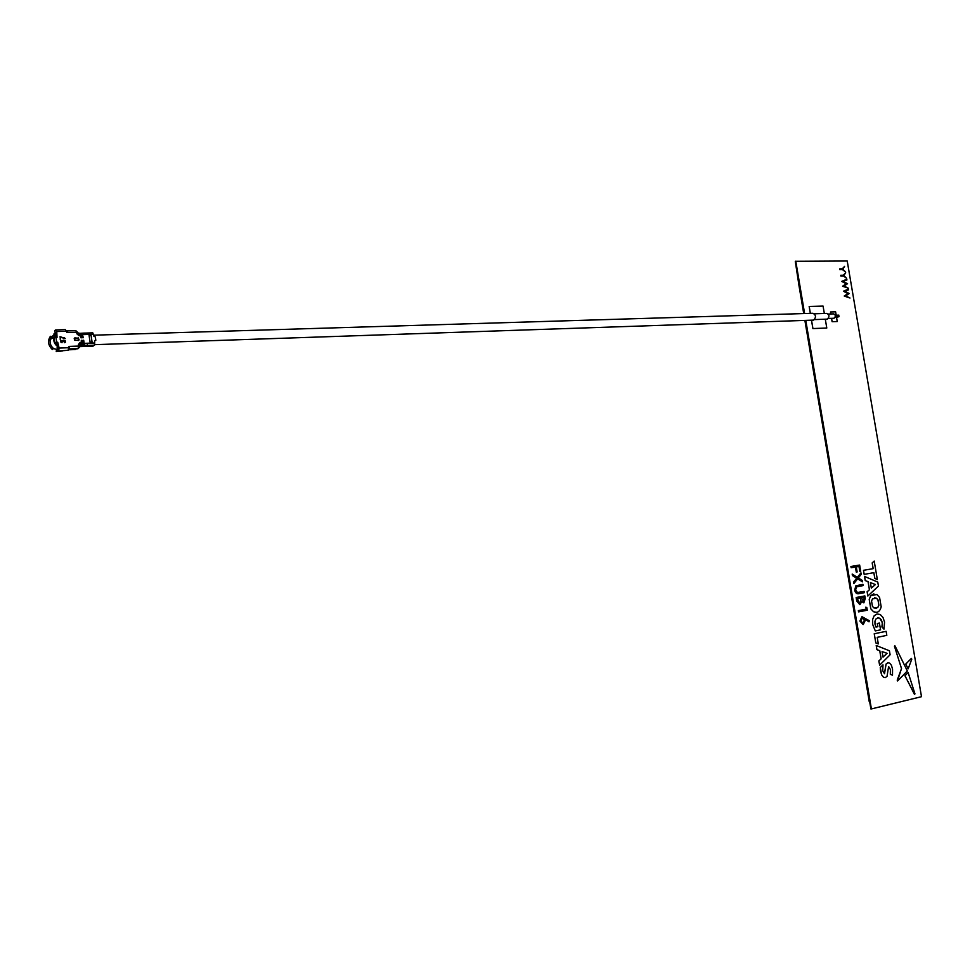 <?xml version="1.0" encoding="UTF-8"?>
<svg xmlns="http://www.w3.org/2000/svg" width="970" height="970" viewBox="0 0 970 970"><rect width="100%" height="100%" fill="white"/><g stroke="black" fill="none" stroke-linecap="round" stroke-linejoin="round"><path stroke-width="1.45" d="M869.29 701.759L805.464 320.464L871.399 708.924L805.791 320.452M798.734 283.919L795.291 261.354L804.106 313.553L795.473 261.294L804.3 313.54L795.473 261.294L847.222 261.015L921.5 696.69L871.399 708.924M870.89 708.961L805.282 320.464L870.89 708.961M850.932 566.48L859.65 565.049L860.717 571.354L859.856 571.5L859.008 566.432L856.292 566.892L857.14 571.961L856.292 572.106L855.431 567.026L851.151 567.741L850.932 566.48M851.151 567.741L850.896 566.492L859.65 565.049M843.451 291.218L848.471 289.072L848.592 289.787L844.918 291.364L849.235 293.522L845.719 295.898L849.999 298.032L844.276 296.08L847.974 293.583L843.451 291.218M844.264 295.971L847.938 293.583L843.415 291.23L848.435 289.096M843.294 275.25L845.694 272.764L843.864 275.589L846.652 278.366L843.415 275.941L840.857 275.965L840.735 275.274L843.294 275.25L845.658 272.8M846.652 278.366L843.379 275.953L840.82 275.977L840.747 275.286M804.615 313.54L795.776 261.185M876.213 645.511L876.916 649.67L879.729 650.688L881.112 658.824L878.868 660.934L879.632 665.153L890.108 654.774L889.429 650.785L876.249 645.511L876.953 649.67L879.778 650.676L881.148 658.824L878.82 660.946L879.632 665.129M883.027 657.09L887.089 653.331L882.082 651.537L883.027 657.09M907.338 670.949L895.067 645.971L894.522 646.444L901.53 668.572L897.202 680.14L897.65 680.891L907.338 670.949M894.522 646.444L901.494 668.572L897.505 680.952M882.991 617.453L880.323 614.556L877.062 613.949L874.2 615.744L872.636 619.466L872.673 624.353L875.292 630.912L880.566 629.845L879.414 623.067L877.329 623.492L877.874 626.693L875.995 627.069L874.976 624.122L874.964 621.188L875.946 618.981L877.729 617.914L879.766 618.229L881.354 619.939L882.336 622.704L881.948 626.947L883.961 629.154L884.555 622.061L882.991 617.453M877.959 617.878L879.729 618.242M879.766 618.229L882.3 622.716L881.912 626.96L883.937 629.13M877.062 613.949L874.164 615.744L872.588 619.466L872.624 624.365L875.292 630.912M874.164 561.096L872.175 562.891L873.158 568.675L863.506 570.299L864.161 574.349L873.873 572.688L874.855 578.447L877.329 579.514L874.2 561.06L872.212 562.891L873.194 568.662L863.47 570.312L864.197 574.349M873.837 572.7L874.819 578.459L877.292 579.526M879.378 623.079L877.292 623.492L877.838 626.693L875.983 627.069M905.75 664.086L908.15 668.827L911.788 659.163L911.339 658.424L905.75 664.086L908.187 668.815M911.473 658.339L905.786 664.086M908.102 672.549L904.949 675.75L914.686 694.496M894.752 645.79L894.473 646.456M882.93 664.923L880.263 667.53L880.566 671.191L881.706 675.035L883.415 677.181L885.028 677.63M888.071 662.716L886.059 664.062L884.397 673.738M892.497 675.181L892.545 669.094L891.406 665.274L889.72 663.165L887.78 662.765L886.095 664.05L884.531 673.726L882.736 670.731L882.991 664.862L880.299 667.53L881.742 675.035L883.452 677.181L885.38 677.581L887.053 676.284L888.568 666.632L890.424 669.543L890.302 674.332L892.497 675.181L890.339 674.332L890.424 669.543L888.665 666.608M878.274 643.91L875.777 642.904L878.311 643.91L877.195 637.351L886.81 635.362L886.131 631.337L874.261 633.749L875.813 642.904L874.225 633.762L886.095 631.337M842.215 268.86L844.603 266.374L842.772 269.199L845.561 271.976L842.287 269.551L839.729 269.575L839.62 268.884L842.215 268.86L844.579 266.41M848.277 288.175L842.566 286.223L846.264 283.749L841.754 281.47L846.761 279.263M849.962 298.008L844.227 295.983M859.856 571.5L858.971 566.444M856.292 572.106L855.394 567.038M857.371 577.32L860.936 572.894M862.451 581.83L857.638 578.847L853.83 583.625L853.576 582.133L856.692 578.217L852.472 575.537L852.218 574.094M853.83 583.588L853.539 582.145L856.655 578.217L852.436 575.549L852.181 574.058L857.395 577.332L860.972 572.858L861.214 574.325L858.341 577.926L862.245 580.387L862.488 581.854L857.65 578.823M858.717 593.701C856.74 594.113 855.407 592.961 854.691 590.245L855.831 585.819L862.876 584.352M858.365 592.452L864.076 591.433L864.331 592.694L859.08 593.64C856.983 594.246 855.54 593.106 854.728 590.233L855.867 585.819L862.912 584.34L863.13 585.601L856.728 586.777L855.54 590.015L857.492 592.488L864.112 591.433M859.844 604.662L856.728 601L856.146 597.508L864.84 595.932M863.858 602.867L861.76 601.57L859.966 604.649L856.765 601L856.183 597.508L864.876 595.919L865.301 598.417L863.858 602.867L861.76 601.63M865.858 607.147L866.877 607.741L867.289 610.227L858.571 611.876L858.353 610.615L866.198 609.136L865.858 607.147M863.082 624.522L859.893 621.055L861.954 616.69L869.29 620.703L868.999 621.843L864.9 619.151M868.999 621.843L864.888 619.115L865.264 620.376L863.288 624.498L859.929 621.055L862.087 616.665M873.861 593.822L870.769 595.616L869.193 599.314L870.793 608.808L873.497 611.706L876.443 612.373M864.549 576.41L865.252 580.557L868.077 581.648L869.447 589.76L867.144 591.773L867.835 596.029L878.444 586.074L877.777 582.097L864.512 576.41L865.216 580.557L868.041 581.66L869.411 589.772L867.107 591.773L867.871 596.016M824.33 313.492L823.069 306.096L809.162 306.484L810.326 313.358M811.49 320.258L812.896 328.563L826.755 328.03M830.465 312L830.793 313.965L830.465 312M831.532 318.342L832.114 321.713L837.219 321.531L836.564 317.433L838.868 316.681M858.608 611.876L858.401 610.615L866.234 609.124L865.895 607.147M864.234 597.314L861.457 597.823L863.639 601.545L864.234 597.314L863.603 601.545M860.584 597.981L857.25 598.599L859.723 603.328L860.972 600.963L860.584 597.981L860.936 600.963L859.687 603.328M841.778 281.361L846.798 279.251L846.919 279.954L843.245 281.518L847.562 283.689L844.033 286.041L848.326 288.187L842.603 286.211L846.301 283.737L841.778 281.361M845.561 271.976L842.324 269.539L839.765 269.563L839.656 268.872M864.452 620.23L862.172 617.914L860.79 620.933L863.07 623.249L864.452 620.23M862.924 623.273L864.415 620.23L862.136 617.926M878.881 605.183L877.971 599.787L876.346 598.15L872.527 598.854L871.545 600.988L872.466 606.395L874.091 608.044L877.898 607.317L878.881 605.183L877.935 599.799L876.31 598.15L874.479 597.787M875.886 608.408L877.862 607.329L878.844 605.183M870.83 608.808L873.534 611.706C877.341 613.307 879.899 611.682 881.184 606.832L879.572 597.399L876.904 594.489L870.805 595.616L869.229 599.314L870.83 608.808M883.015 657.066L887.053 653.331L882.082 651.549M914.419 694.278L914.952 693.829L908.126 672.513L904.986 675.738L914.419 694.278M871.327 588.111L875.413 584.534L870.393 582.582L871.327 588.111M871.327 588.087L875.376 584.546L870.393 582.606M809.198 306.471L810.362 313.358M811.526 320.258L812.933 328.563L826.792 328.03L825.3 319.227M836.188 315.226L835.606 311.843L830.502 311.988M831.581 318.342L832.151 321.7L837.255 321.531M869.241 701.722L867.216 689.452M867.18 689.524L857.031 629.142M856.995 629.203L836.77 509.189M836.746 509.25L826.695 449.546M826.707 449.595L816.667 390.122M816.631 390.183L806.664 330.916M798.686 283.87L803.73 313.565M806.64 330.976L804.906 320.476M826.404 313.492L826.852 313.407C829.459 314.886 829.629 316.79 827.361 319.106L814.424 319.603M93.726 335.183L812.969 313.286C816.073 315.056 816.267 317.336 813.575 320.112L94.793 344.665M833.388 313.928L833.727 313.88C835.716 314.995 835.849 316.45 834.115 318.208L833.448 318.233M838.735 315.153L838.989 316.656L835.279 316.778M60.031 336.905L61.074 337.487M54.138 334.359L55.217 334.129M53.993 334.88L53.908 333.947L55.193 333.632M81.601 345.308L82.207 343.525L81.953 340.3L81.286 340.325L81.347 345.647L79.698 344.859L80.171 342.349L81.007 343.453L80.607 345.672M68.518 349.733L77.976 348.727L78.691 346.072L80.013 346.411L78.23 348.582L69.137 348.897L69.052 346.411L78.691 346.072L78.461 344.471L79.77 344.811M55.957 337.439L56.66 342.264L54.72 342.616L54.017 337.79L57.036 337.402L56.769 331.873L55.157 332.904L54.805 330.491L55.678 329.945L65.354 329.618L66.239 331.267L56.721 331.534L55.848 329.885M77.855 332.358L76.678 332.261L76.909 333.874L78.327 334.226L79.225 335.862L79.722 334.711L78.934 333.256L78.303 334.116M78.291 334.08L78.837 333.28M79.067 333.292L80.461 334.699L80.922 337.803L81.589 337.778L81.128 334.674L82.207 334.638L82.656 337.742L83.323 337.718L81.941 333.207L80.583 334.517L82.013 333.753L83.105 337.73M85.602 333.086L92.793 332.843L93.884 336.263L95.315 336.905L95.812 340.3L94.587 341.028L94.466 345.211L92.865 346.072M93.193 346.072L85.894 346.326M83.444 333.91L83.347 334.601M82.389 333.341L83.614 334.601L82.874 334.626M82.377 333.898L81.82 334.65M92.793 332.843L82.207 333.195M80.219 333.789L81.274 333.219L79.964 333.389M82.753 346.484L80.013 346.593M74.435 338.663L75.017 340.361L78.376 340.252L78.073 338.203L74.217 338.591L74.799 337.887L78.121 338.203M80.704 336.335L80.959 334.31M77.988 332.625L75.781 330.637L76.678 332.261L67.039 332.552L67.463 332.007L66.215 331.134M56.515 337.414L56.43 335.559L55.532 337.463M56.43 335.559L55.157 332.904M56.017 329.933L65.354 329.618M67.463 332.007L66.688 332.48M68.531 347.005L69.634 346.969L68.615 347.575M79.613 346.108L79.37 344.495M83.444 343.125L84.111 343.101M81.347 340.325L82.086 342.737M94.866 342.992L87.555 343.234L87.154 345.466L85.748 346.423L82.341 346.496L83.747 345.562L84.147 343.356L83.699 340.252L83.032 340.264L83.481 343.368L82.414 343.404L82.013 345.623L80.607 346.557L81.068 345.659M93.217 346.06L85.918 346.314M87.555 343.234L84.887 343.332L84.487 345.538L83.08 346.472M80.607 346.557L83.08 345.587L83.481 343.368M81.953 340.3L82.414 343.404M89.082 335.39L90.077 342.192L92.077 342.131L91.083 335.329L89.082 335.39M89.107 335.523L91.083 335.329M74.217 338.591L74.629 340.033M65.402 342.264L64.287 342.701L65.111 341.319L63.984 340.615L63.232 341.573L61.074 341.028L62.104 342.665L60.94 342.252L60.698 340.591L65.111 340.397L65.402 342.264M74.423 339.961L78.558 340.518L79.128 339.815L78.158 337.778M60.382 336.772L65.196 338.481L60.407 337.33L60.188 339.306L60.382 336.772M67.039 332.552L66.239 331.267M56.66 342.264L57.727 342.228L59.134 348.06L68.64 347.733L69.052 346.411M68.64 347.733L68.179 350.243L57.8 351.116L57.133 347.405L58.006 346.872L57.727 342.228M57.448 348.703L59.085 347.721M58.685 350.582L59.134 348.06M68.179 350.243L57.8 351.116M57.715 350.461L57.036 350.315L57.606 349.94M56.951 349.806L56.224 351.419L56.648 349.151M62.674 350.934L56.478 351.625M51.107 338.93L52.283 337.063M57.594 349.673L53.556 348.557C50.634 345.987 49.543 342.943 50.282 339.439L51.81 336.566L55.217 334.189M55.726 335.511L55.363 334.395L56.114 334.262M56.09 333.656L53.944 337.16C53.18 341.076 54.538 344.314 58.006 346.872M53.908 333.947L54.308 334.662M64.396 337.705L64.905 338.409M57.812 346.047L54.744 342.604M59.849 336.917L62.044 337.718M63.911 340.009L64.153 340.615M64.432 342.083L64.42 342.701M54.065 336.748L56.163 335.317M64.335 337.693L64.857 338.397M54.102 336.638L55.06 335.899M52.78 337.887L53.301 337.22M53.483 348.497L52.356 349.539C48.027 345.235 47.384 340.822 50.428 336.275L51.58 336.845M56.199 344.968L55.823 342.337M56.527 345.259L56.09 342.301M57.642 344.204L56.709 344.241L57.618 344.762M834.988 317.481L836.564 317.433M60.334 336.893L61.377 337.56M81.747 343.428L81.007 343.453M78.461 344.471L80.171 342.349M76.909 333.874L79.225 335.862M80.461 334.699L79.722 334.711M94.466 345.211L83.747 345.562M82.802 333.146L85.469 333.062L86.281 334.517L83.614 334.601M93.593 334.298L86.281 334.517M80.571 345.987L79.601 346.023M66.857 330.94L75.781 330.637L66.688 330.891M84.887 343.332L84.147 343.356M83.08 345.587L82.013 345.623M814.351 313.795L826.852 313.407M828.222 314.05L833.727 313.88M835.255 315.25L838.856 315.141M828.283 318.451L833.776 318.269M59.946 336.905L60.952 337.451M79.661 333.243L78.934 333.256M93.047 346.12L85.833 346.363M82.923 346.532L80.013 346.629M75.175 349.564L68.494 349.806M50.282 339.439L53.944 337.16"/></g></svg>
